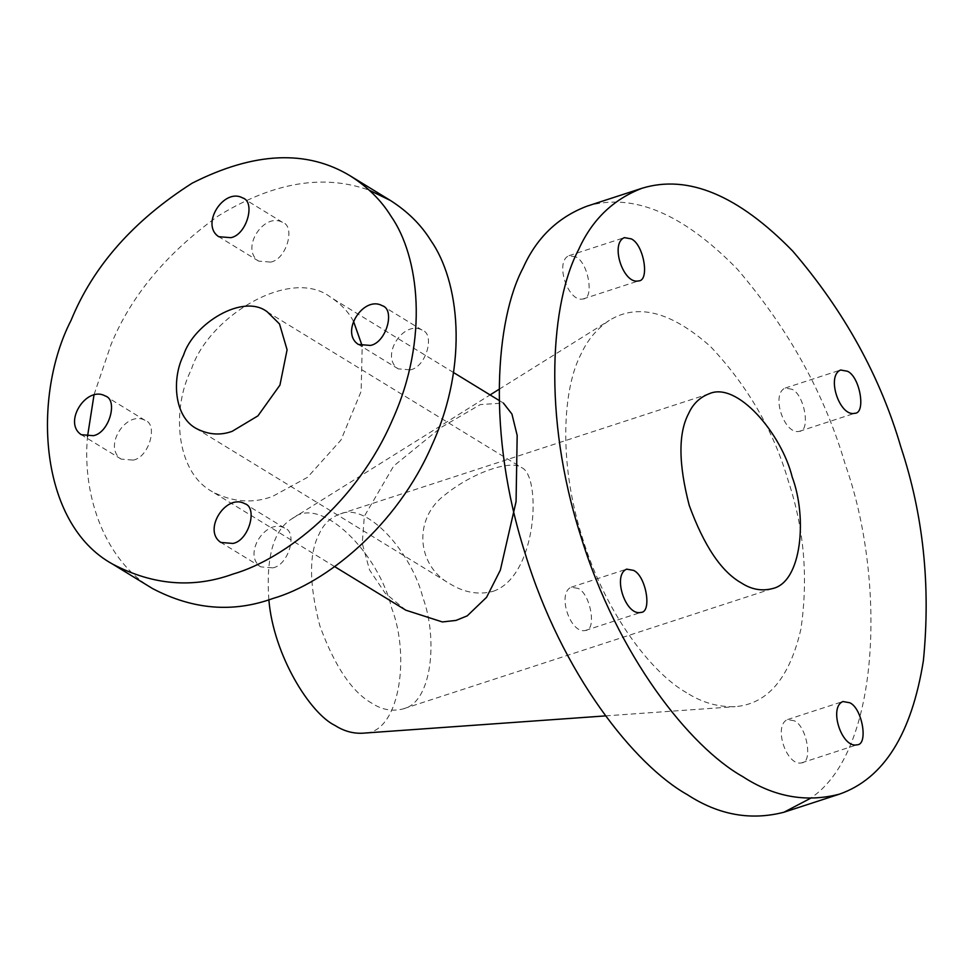 <?xml version="1.0" encoding="UTF-8"?>
<svg xmlns="http://www.w3.org/2000/svg" width="972" height="972" viewBox="0 0 972 972"><rect width="100%" height="100%" fill="white"/><g stroke="black" fill="none" stroke-linecap="round" stroke-linejoin="round"><path stroke-width="0.73" stroke-dasharray="4.86 3.65" d="M575.886 256.936L568.972 255.672C554.392 261.517 567.891 302.742 583.066 298.963C594.524 299.194 588.473 262.586 575.886 256.936M792.119 389.31L785.206 388.059C770.626 393.903 784.125 435.116 799.3 431.337C810.757 431.568 804.707 394.96 792.119 389.31M578.194 588.449L571.293 587.185C556.701 593.029 570.212 634.254 585.387 630.476C596.844 630.707 590.782 594.099 578.194 588.449M794.428 720.823L787.527 719.572C772.947 725.416 786.445 766.629 801.621 762.85C813.078 763.081 807.015 726.473 794.428 720.823M272.828 567.867C288.866 565.036 297.894 531.757 284.565 528.063C265.793 517.724 242.162 554.83 260.788 566.883L272.828 567.867M270.69 262.1C286.728 259.281 295.767 226.002 282.439 222.309C263.655 211.957 240.023 249.075 258.649 261.116L270.69 262.1M133.237 460.108C149.263 457.277 158.302 423.999 144.974 420.305C126.202 409.965 102.57 447.071 121.196 459.124L133.237 460.108M410.293 369.858C426.319 367.039 435.359 333.761 422.03 330.067C403.259 319.715 379.627 356.833 398.253 368.874L410.293 369.858M405.871 610.209L385.131 593.114L369.53 569.932L362.252 543.36L364.342 516.254L393.709 465.977L441.033 427.486L480.314 404.583L503.387 403.064L499.231 400.513M353.589 321.538C348.571 312 341.05 304.005 331.027 297.541C290.883 265.66 207.85 317.018 191.29 369.688C171.935 407.159 174.717 471.153 212.127 491.601C232.272 502.147 252.331 503.788 272.33 496.522L307.517 477.325L341.002 440.012L361.134 391.352L362.216 345.996M493.363 591.243C537.893 575.691 541.453 475.624 521.612 467.605C511.114 459.452 472.708 472.404 445.285 494.614C412.723 518.368 416.551 566.02 450.328 584.051C464.665 592.738 479.014 595.143 493.363 591.243M268.855 599.748C265.878 556.713 273.654 529.667 292.159 518.635C321.21 493.8 379.25 554.599 391.57 607.865C410.792 657.06 399.285 735.597 362.046 733.24M686.584 692.72C652.662 673.718 605.908 615.106 582.313 537.552C557.649 460.278 563.371 387.257 581.025 354.087C587.574 339.836 597.015 328.597 609.347 320.371C637.608 302.9 671.385 311.672 710.678 346.712C747.918 386.285 773.785 431.046 788.292 480.982C804.16 528.659 808.364 578.061 800.892 629.188C789.531 678.213 767.613 704.032 735.136 706.656C718.187 707.227 702.003 702.586 686.584 692.72M371.936 703.266C351.986 692.052 334.599 666.184 319.8 625.689C309.011 584.087 308.792 553.505 319.168 533.956C323.469 524.345 330.273 517.748 339.593 514.164C367.635 501.188 412.286 554.271 422.796 597.403C437.935 637.559 432.491 702.671 403.028 708.916C392.324 711.686 381.96 709.803 371.936 703.266M586.663 206.295C632.553 192.274 682.794 213.245 737.384 269.208C788.887 329.277 824.924 394.62 845.506 465.272C884.86 575.12 882.576 750.931 810.15 798.486M152.64 588.607C106.799 562.144 81.806 498.502 87.504 436.537M94.065 394.62L110.954 344.781C130.916 295.998 166.698 253.048 218.299 215.905C273.071 182.299 323.409 173.745 369.324 190.233M568.972 255.672L624.389 237.63M583.078 298.951L638.483 280.908M785.206 388.059L840.622 370.016M799.312 431.337L854.716 413.294M571.293 587.185L626.697 569.142M585.387 630.464L640.803 612.421M787.527 719.572L842.931 701.517M801.621 762.85L857.037 744.807M284.565 528.063L244.677 503.654M260.8 566.883L220.911 542.473M282.439 222.309L242.55 197.887M258.674 261.128L218.785 236.706M144.974 420.317L105.085 395.896M121.208 459.136L81.32 434.715M422.03 330.067L382.142 305.645M398.265 368.886L358.376 344.465M453.499 372.519L331.039 297.554M334.672 566.627L212.2 491.65M267.385 311.951L521.612 467.593M196.089 428.409L450.315 584.051M292.159 518.635L490.082 394.924M499.158 389.25L609.347 320.371M605.556 715.89L735.172 706.656M708.989 393.842L339.58 514.164M772.424 588.595L403.016 708.916"/><path stroke-width="1.46" d="M631.29 238.881C643.877 244.531 649.94 281.139 638.483 280.908C623.307 284.687 609.808 243.462 624.389 237.63L631.29 238.881M847.523 371.268C860.111 376.917 866.173 413.525 854.716 413.294C839.541 417.073 826.042 375.848 840.622 370.016L847.523 371.268M633.61 570.394C646.198 576.044 652.248 612.652 640.791 612.421C625.616 616.199 612.117 574.974 626.697 569.142L633.61 570.394M849.844 702.78C862.431 708.43 868.482 745.038 857.025 744.807C841.849 748.586 828.351 707.361 842.931 701.529L849.844 702.78M232.94 543.445L220.899 542.461C202.273 530.408 225.905 493.302 244.677 503.642C258.005 507.335 248.978 540.614 232.94 543.445M230.801 237.678L218.761 236.706C200.135 224.654 223.767 187.535 242.55 197.887C255.879 201.581 246.839 234.86 230.801 237.678M93.348 435.687L81.308 434.703C62.682 422.65 86.314 385.544 105.085 395.896C118.414 399.577 109.374 432.856 93.348 435.687M370.405 345.437L358.364 344.453C339.738 332.412 363.37 295.294 382.142 305.645C395.47 309.339 386.443 342.618 370.405 345.437M503.387 403.064L511.928 414.036L517.177 435.432L516.071 501.576L500.349 570.114L486.595 597.27L467.24 615.847L456.062 620.403L442.382 621.946L405.871 610.209L334.672 566.627M362.216 345.996L353.589 321.538M232.162 431.325L257.945 415.858L279.936 385.119L287.092 349.786L279.511 323.968L267.373 311.951C243.292 292.815 193.464 323.64 183.526 355.23C171.923 377.719 173.587 416.113 196.04 428.385C208.117 434.715 220.158 435.699 232.162 431.325M605.556 715.89L362.07 733.24C352.629 733.556 343.638 730.98 335.073 725.501C310.056 713.533 273.436 655.067 268.855 599.748M741.357 582.945C721.394 571.718 704.02 545.863 689.221 505.355C678.42 463.753 678.213 433.184 688.577 413.635C692.878 404.012 699.682 397.414 709.001 393.83C737.043 380.854 781.695 433.949 792.204 477.07C807.343 517.238 801.912 582.337 772.436 588.595C761.732 591.365 751.368 589.482 741.357 582.945M742.705 776.592C689.95 747.031 617.208 655.869 580.503 535.207C542.133 415.02 551.051 301.417 578.51 249.84C591.887 219.927 613.077 199.394 642.079 188.24C687.969 174.219 738.21 195.19 792.788 251.165C844.291 311.222 880.34 376.577 900.923 447.217C923.303 514.662 930.787 585.788 923.4 660.583C911.663 734.152 883.669 778.681 839.407 794.16C806.104 802.775 773.87 796.918 742.705 776.592M810.15 798.486L783.991 812.215C750.688 820.83 718.454 814.973 687.289 794.634C634.534 765.086 561.792 673.912 525.087 553.262C486.717 433.062 495.635 319.472 523.106 267.883C536.483 237.97 557.673 217.449 586.663 206.295M369.324 190.233L390.44 200.487C407.718 211.519 421.192 224.884 430.863 240.57C458.942 280.604 469.209 362.86 432.285 444.411C397.05 526.484 325.426 583.346 273.047 598.436C233.049 612.98 192.918 609.711 152.64 588.607M87.504 436.537L94.065 394.62M233.159 574.015C193.161 588.57 153.029 585.29 112.752 564.185C37.92 523.288 32.38 395.288 71.065 320.359C93.154 266.243 133.541 220.51 192.213 183.149C254.166 151.802 306.945 149.445 350.552 176.066C367.829 187.098 381.303 200.463 390.975 216.161C419.053 256.183 429.32 338.438 392.409 419.989C357.161 502.062 285.537 558.924 233.159 574.015M499.231 400.513L453.499 372.519M490.082 394.924L499.158 389.25M586.614 206.307L642.03 188.264M783.979 812.215L839.395 794.173M152.786 588.704L112.898 564.282M390.452 200.499L350.564 176.078"/></g></svg>
